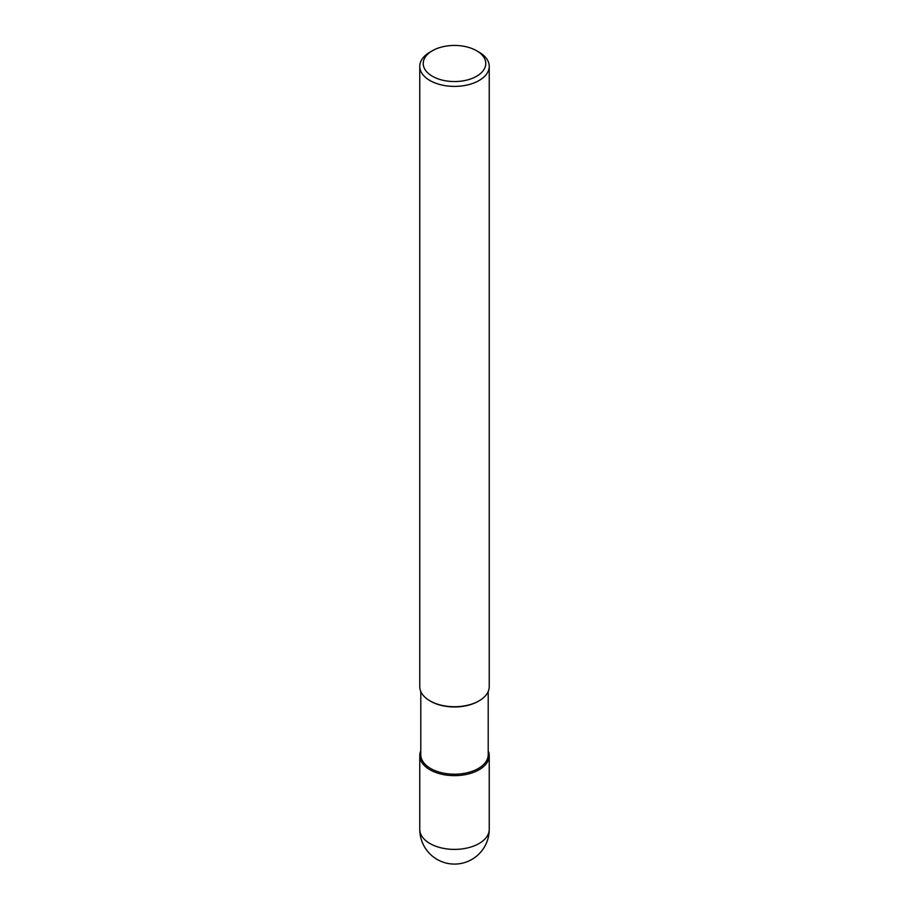 <?xml version="1.0" encoding="UTF-8"?>
<svg xmlns="http://www.w3.org/2000/svg" width="909" height="909" viewBox="0 0 909 909"><rect width="100%" height="100%" fill="white"/><g stroke="black" fill="none" stroke-linecap="round" stroke-linejoin="round"><path stroke-width="1.36" d="M479.066 769.775A34.735 20.055 180 0 1 441.206 774.116A34.735 20.055 180 0 1 419.765 755.595A34.735 20.055 180 0 1 420.799 750.72A34.735 20.055 0 0 0 437.377 773.036A34.735 20.055 0 0 0 479.066 769.775A34.735 20.055 0 0 0 488.201 750.72A34.735 20.055 180 0 1 489.235 755.595A34.735 20.055 180 0 1 479.066 769.775M420.799 691.544L420.799 754.743A33.701 19.453 0 0 0 441.604 772.718A33.701 19.453 0 0 0 478.327 768.503A33.701 19.453 0 0 0 488.201 754.743L488.201 691.544M478.327 701.271L478.327 701.271A33.701 19.453 180 0 1 430.673 701.271L429.934 700.85A34.735 20.055 0 0 0 479.066 700.85L478.327 701.271L479.066 700.85A34.735 20.055 0 0 0 489.235 686.67L489.235 66.334A34.735 20.055 180 0 1 479.066 80.515A34.735 20.055 180 0 1 441.206 84.867A34.735 20.055 180 0 1 419.765 66.334A34.735 20.055 180 0 1 429.934 52.154L432.389 50.734A31.27 18.055 180 0 1 476.611 50.734A31.27 18.055 180 0 1 476.611 76.265A31.27 18.055 180 0 1 432.389 76.265A31.27 18.055 180 0 1 432.389 50.734L429.934 52.154M419.765 66.334L419.765 686.67A34.735 20.055 0 0 0 429.934 700.85M476.611 50.734L479.066 52.154A34.735 20.055 180 0 1 489.235 66.334M419.765 755.595L419.765 829.338A34.735 20.055 0 0 0 441.206 847.87A34.735 20.055 0 0 0 479.066 843.518A34.735 20.055 0 0 0 489.235 829.338L489.235 755.595M419.765 829.338A34.735 34.735 0 0 0 471.873 859.425A34.735 34.735 0 0 0 489.235 829.338"/></g></svg>
